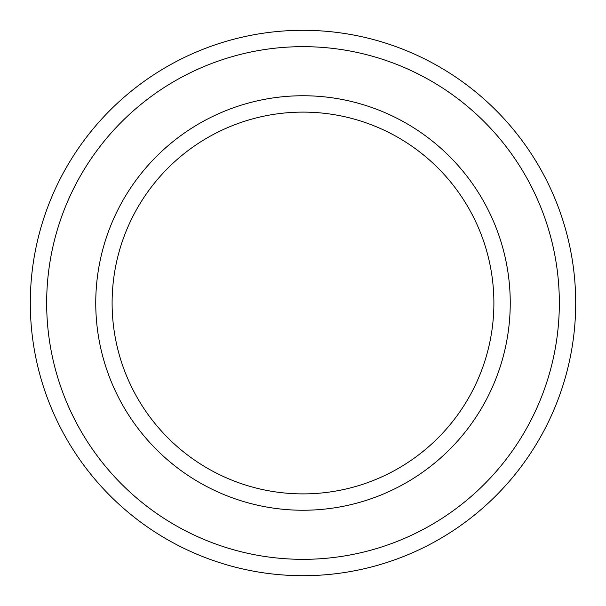 <?xml version="1.0" encoding="UTF-8"?>
<svg xmlns="http://www.w3.org/2000/svg" width="606" height="606" viewBox="0 0 606 606"><rect width="100%" height="100%" fill="white"/><g stroke="black" fill="none" stroke-linecap="round" stroke-linejoin="round"><path stroke-width="0.91" d="M303 112.11A190.89 190.89 0 0 1 468.317 398.445A190.89 190.89 0 0 1 137.683 398.445A190.89 190.89 0 0 1 303 112.11M303 95.748A207.252 207.252 0 0 1 482.482 406.626A207.252 207.252 0 0 1 123.518 406.626A207.252 207.252 0 0 1 303 95.748M303 30.3A272.7 272.7 0 0 1 539.166 439.35A272.7 272.7 0 0 1 66.834 439.35A272.7 272.7 0 0 1 303 30.3M303 46.662A256.338 256.338 0 0 1 524.993 431.169A256.338 256.338 0 0 1 81.007 431.169A256.338 256.338 0 0 1 303 46.662"/></g></svg>
